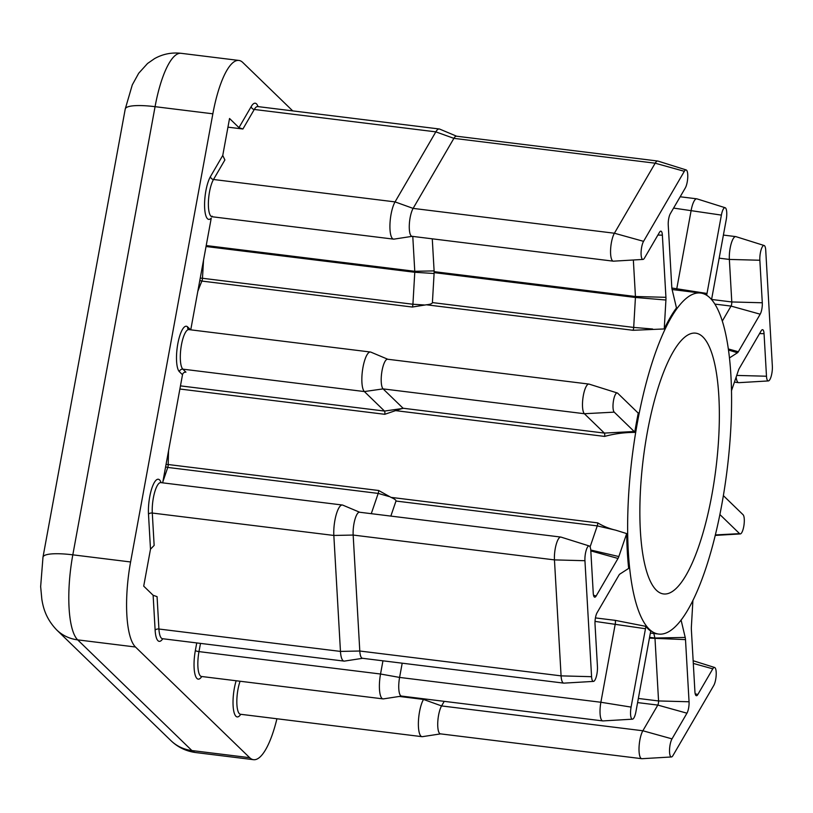 <?xml version="1.0" encoding="UTF-8"?>
<svg xmlns="http://www.w3.org/2000/svg" width="813" height="813" viewBox="0 0 813 813"><rect width="100%" height="100%" fill="white"/><g stroke="black" fill="none" stroke-linecap="round" stroke-linejoin="round"><path stroke-width="1.22" d="M656.365 590.208A131.371 36.656 97 0 0 663.52 593.937A131.371 36.656 97 0 0 714.119 481.53A131.371 36.656 97 0 0 702.859 336.897A131.371 36.656 97 0 0 695.704 333.167A131.371 36.656 97 0 0 645.095 445.575A131.371 36.656 97 0 0 656.365 590.208M664.241 328.95A171.797 47.926 97 0 1 676.477 307.924L672.087 289.418A8.374 2.337 -83 0 1 671.792 287.243L668.245 225.089A8.374 2.337 -83 0 1 670.339 213.667L685.288 187.986A9.817 2.734 97 0 0 687.747 177.437A9.817 2.734 97 0 0 686.152 169.937A9.817 2.734 97 0 0 684.333 171.309L643.561 241.339A9.817 2.734 97 0 0 641.152 251.146A9.817 2.734 97 0 0 642.3 259.144A9.817 2.734 97 0 0 642.981 259.428A9.817 2.734 97 0 0 644.516 258.026L659.465 232.345A8.374 2.337 -83 0 1 660.776 231.146A8.374 2.337 -83 0 1 661.355 231.39A8.374 2.337 -83 0 1 662.371 235.17L665.928 297.324A8.374 2.337 -83 0 1 665.918 300.017L664.241 328.95L633.093 330.291A3.028 0.843 97 0 0 633.693 327.426L635.431 297.477A3.028 0.843 97 0 0 635.441 296.501L633.347 259.997M642.981 259.428L613.51 261.166A15.162 4.228 -83 0 1 613.287 261.166A15.162 4.228 -83 0 1 612.463 260.729A15.162 4.228 -83 0 1 610.675 248.372A15.162 4.228 -83 0 1 614.404 233.229L655.176 163.2A15.162 4.228 -83 0 1 657.768 161.035A15.162 4.228 -83 0 1 657.981 161.086L686.152 169.937M731.527 390.596L738.458 370.311A8.374 2.337 -83 0 1 739.291 368.411L761.141 330.881A8.374 2.337 -83 0 1 762.452 329.682A8.374 2.337 -83 0 1 763.031 329.926A8.374 2.337 -83 0 1 764.057 333.696L766.486 376.226A9.817 2.734 97 0 0 767.685 380.647A9.817 2.734 97 0 0 768.356 380.931A9.817 2.734 97 0 0 771.293 375.901A9.817 2.734 97 0 0 772.35 366.145L765.724 250.18A9.817 2.734 97 0 0 764.129 245.506A9.817 2.734 97 0 0 761.029 250.069A9.817 2.734 97 0 0 759.85 260.251L762.289 302.771A8.374 2.337 -83 0 1 760.185 314.194L738.336 351.734A8.374 2.337 -83 0 1 737.462 352.771L729.515 357.893M768.356 380.931L738.885 382.669A15.162 4.228 -83 0 1 738.671 382.669A15.162 4.228 -83 0 1 737.838 382.232A15.162 4.228 -83 0 1 736.141 377.11M631.762 718.895A9.817 2.734 97 0 0 632.433 719.18A9.817 2.734 97 0 0 635.908 711.771L650.288 633.398A8.374 2.337 -83 0 1 650.796 631.183A171.797 47.926 97 0 1 648.246 629.059A171.797 47.926 97 0 1 645.807 626.345A8.374 2.337 -83 0 1 645.471 628.734L631.091 707.097A9.817 2.734 97 0 0 631.762 718.895M632.433 719.18L602.961 720.918A15.162 4.228 -83 0 1 602.748 720.907A15.162 4.228 -83 0 1 601.925 720.481A15.162 4.228 -83 0 1 600.878 702.259L615.268 623.886A3.028 0.843 97 0 0 615.126 620.339L645.807 626.345M681.07 620.004L685.207 637.443A8.374 2.337 -83 0 1 685.501 639.618L689.058 701.771A8.374 2.337 -83 0 1 686.955 713.194L672.005 738.875A9.817 2.734 97 0 0 669.597 748.682A9.817 2.734 97 0 0 670.755 756.679A9.817 2.734 97 0 0 671.426 756.964A9.817 2.734 97 0 0 672.961 755.562L713.733 685.522A9.817 2.734 97 0 0 716.192 674.973A9.817 2.734 97 0 0 714.597 667.473A9.817 2.734 97 0 0 712.777 668.845L697.828 694.526A8.374 2.337 -83 0 1 696.284 695.684A8.374 2.337 -83 0 1 694.922 691.7L691.365 629.547A8.374 2.337 -83 0 1 691.375 626.853L692.92 600.309M671.426 756.964L641.955 758.702A15.162 4.228 -83 0 1 641.742 758.692A15.162 4.228 -83 0 1 640.908 758.265A15.162 4.228 -83 0 1 639.13 745.907A15.162 4.228 -83 0 1 642.859 730.765L657.808 705.084A3.028 0.843 97 0 0 658.56 700.948L655.014 638.805A3.028 0.843 97 0 0 654.902 638.012L653.825 633.469M657.768 161.035L456.479 136.198A15.162 4.228 97 0 0 453.888 138.352L413.116 208.392A15.162 4.228 97 0 0 409.386 223.534A15.162 4.228 97 0 0 411.175 235.892A15.162 4.228 97 0 0 411.998 236.319L613.287 261.166M412.161 236.339L394.01 239.124A20.213 5.64 -83 0 1 393.563 239.134A20.213 5.64 -83 0 1 392.466 238.565A20.213 5.64 -83 0 1 390.077 222.091A20.213 5.64 -83 0 1 395.057 201.898L435.829 131.858A20.213 5.64 -83 0 1 439.284 128.982A20.213 5.64 -83 0 1 439.711 129.104L456.642 136.218M631.091 707.097L600.878 702.259L399.59 677.422A15.162 4.228 97 0 0 400.636 695.643A15.162 4.228 97 0 0 401.459 696.07L602.748 720.907M401.622 696.091L383.472 698.875A20.213 5.64 -83 0 1 383.025 698.885A20.213 5.64 -83 0 1 381.917 698.316A20.213 5.64 -83 0 1 380.535 674.018L382.953 660.817M444.233 701.345L441.571 705.928A15.162 4.228 97 0 0 437.841 721.07A15.162 4.228 97 0 0 439.62 733.428A15.162 4.228 97 0 0 440.443 733.854L641.742 758.692M440.616 733.875L422.455 736.659A20.213 5.64 -83 0 1 422.008 736.669A20.213 5.64 -83 0 1 420.91 736.1A20.213 5.64 -83 0 1 418.532 719.627A20.213 5.64 -83 0 1 423.502 699.434L423.847 698.834M592.768 681.111A9.817 2.734 97 0 0 593.449 681.396A9.817 2.734 97 0 0 596.386 676.365A9.817 2.734 97 0 0 597.443 666.609L595.014 624.089A8.374 2.337 -83 0 1 597.108 612.667L618.957 575.137A8.374 2.337 -83 0 1 619.841 574.09L628.673 568.399A171.797 47.926 97 0 1 626.681 533.592L618.835 556.549A8.374 2.337 -83 0 1 618.002 558.45L596.153 595.99A8.374 2.337 -83 0 1 594.598 597.149A8.374 2.337 -83 0 1 593.246 593.165L590.807 550.645A9.817 2.734 97 0 0 589.222 545.97A9.817 2.734 97 0 0 586.122 550.533A9.817 2.734 97 0 0 584.943 560.716L591.579 676.69A9.817 2.734 97 0 0 592.768 681.111M593.449 681.396L563.978 683.133A15.162 4.228 -83 0 1 563.755 683.123A15.162 4.228 -83 0 1 562.931 682.696A15.162 4.228 -83 0 1 561.082 675.867L554.456 559.893A15.162 4.228 -83 0 1 556.183 544.497A15.162 4.228 -83 0 1 560.838 537.068A15.162 4.228 -83 0 1 561.051 537.119L589.222 545.97M560.838 537.068L359.549 512.231A15.162 4.228 97 0 0 354.885 519.649A15.162 4.228 97 0 0 353.167 535.056L359.793 651.02A15.162 4.228 97 0 0 361.643 657.859A15.162 4.228 97 0 0 362.466 658.286L563.755 683.123M362.639 658.306L344.478 661.091A20.213 5.64 -83 0 1 344.031 661.101A20.213 5.64 -83 0 1 342.934 660.532A20.213 5.64 -83 0 1 340.464 651.416L333.838 535.452A20.213 5.64 -83 0 1 336.135 514.914A20.213 5.64 -83 0 1 342.354 505.015A20.213 5.64 -83 0 1 342.781 505.127L359.712 512.251M710.013 297.924A171.797 47.926 97 0 0 700.654 293.056A171.797 47.926 97 0 0 634.486 440.036A171.797 47.926 97 0 0 649.211 629.181A171.797 47.926 97 0 0 658.571 634.049A171.797 47.926 97 0 0 724.739 487.068A171.797 47.926 97 0 0 710.013 297.924M633.093 330.291L426.368 304.784L412.343 307.04A3.028 0.843 97 0 0 412.923 304.245L414.772 272.274A3.028 0.843 97 0 0 414.772 271.298L412.78 236.42M617.301 392.974A9.817 2.734 97 0 1 617.697 393.218L637.666 412.577A8.374 2.337 -83 0 0 638.002 412.791A8.374 2.337 -83 0 0 638.317 412.811A171.797 47.926 97 0 0 634.719 432.394C624.323 432.414 614.293 433.756 604.618 436.418A3.028 0.843 97 0 0 604.354 433.085L584.384 413.726A15.162 4.228 -83 0 1 583.084 397.039A15.162 4.228 -83 0 1 588.917 384.071A15.162 4.228 -83 0 1 589.13 384.122L617.301 392.974A9.817 2.734 97 0 0 613.419 401.094A9.817 2.734 97 0 0 614.221 412.14L634.191 431.5A8.374 2.337 -83 0 1 634.719 432.394M604.618 436.418L395.565 410.626L384.773 414.305A3.028 0.843 97 0 0 384.498 411.063L364.376 391.561A20.213 5.64 -83 0 1 362.649 369.305A20.213 5.64 -83 0 1 370.433 352.019A20.213 5.64 -83 0 1 370.86 352.131L387.801 359.255M371.277 513.674L378.197 493.41A3.028 0.843 97 0 0 378.665 490.503L391.012 497.373L597.738 522.881C603.236 526.235 609.211 528.653 615.685 530.167L626.681 533.592M665.918 300.017L635.431 297.477L434.142 272.629L432.404 302.588L633.693 327.426L652.605 329.001M434.142 272.629A3.028 0.843 97 0 0 434.152 271.654L635.441 296.501L665.928 297.324M432.272 238.819L434.152 271.654M206.217 245.556L414.772 271.298L434.101 270.902A8.089 2.256 -83 0 1 434.091 273.503L414.772 272.274L206.045 246.512M292.741 110.903L242.752 62.449A70.741 19.736 97 0 0 238.9 60.447A70.741 19.736 97 0 0 212.854 113.81L130.598 561.966A70.741 19.736 97 0 0 135.466 647.006L249.672 757.686A70.741 19.736 97 0 0 253.524 759.688A70.741 19.736 97 0 0 276.928 718.763M342.354 505.015L160.801 482.607A20.213 5.64 97 0 0 154.592 492.505A20.213 5.64 97 0 0 152.295 513.044L154.145 545.411L150.496 549.192L143.708 586.143L153.129 595.268L157.072 596.651L158.921 629.018A20.213 5.64 97 0 0 161.381 638.124A20.213 5.64 97 0 0 162.488 638.703L162.153 638.622M370.433 352.019L188.89 329.611A20.213 5.64 97 0 0 181.106 346.907A20.213 5.64 97 0 0 182.834 369.153L185.933 372.161A3.028 2.845 -45.9 0 0 182.508 374.732L162.671 482.841M439.284 128.982L257.731 106.574A20.213 5.64 97 0 0 254.276 109.46L242.904 129.003L238.961 127.631L229.54 118.495L222.752 155.456L224.886 159.948L213.504 179.49A3.028 2.439 30.2 0 1 210.476 176.563A23.242 6.484 -83 0 0 204.754 199.774A23.242 6.484 -83 0 0 207.488 218.727A23.242 6.484 -83 0 0 211.248 218.138L190.75 329.844M242.904 129.003L227.955 127.163M590.086 546.925L597.27 525.889A3.028 0.843 97 0 0 597.738 522.881M390.84 516.092L395.982 501.042C396.134 500.107 394.478 498.887 391.012 497.373M588.917 384.071L387.628 359.234A15.162 4.228 97 0 0 381.795 372.202A15.162 4.228 97 0 0 383.096 388.888L403.065 408.238L604.354 433.085L634.191 431.5M395.565 410.626L403.065 408.238M201.766 676.518A23.242 6.484 -83 0 1 196.949 678.479A23.242 6.484 -83 0 1 195.354 650.532A3.028 0.6 -169.6 0 0 198.982 651.609L380.535 674.018L399.59 677.422L402.201 663.195M722.34 321.033L731.039 306.084A3.028 0.843 97 0 0 731.791 301.958L729.363 259.428A15.162 4.228 -83 0 1 731.09 244.032A15.162 4.228 -83 0 1 735.755 236.603A15.162 4.228 -83 0 1 735.958 236.654L764.129 245.506M719.871 514.527L739.596 533.643A9.817 2.734 97 0 0 740.277 533.928A9.817 2.734 97 0 0 743.956 525.279A9.817 2.734 97 0 0 743.072 514.72L723.367 495.625M711.599 299.601A8.374 2.337 -83 0 1 711.822 298.137L726.212 219.764A9.817 2.734 97 0 0 725.135 207.722A9.817 2.734 97 0 0 721.385 215.099L707.005 293.463A8.374 2.337 -83 0 1 706.619 295.241M676.406 290.058A3.028 0.843 97 0 0 676.792 288.625L691.182 210.262A15.162 4.228 -83 0 1 696.761 198.819A15.162 4.228 -83 0 1 696.975 198.87L725.135 207.722M426.368 304.784C430.168 304.428 432.181 303.696 432.404 302.588M168.586 450.626A171.797 47.926 97 0 0 168.23 464.528A3.028 1.077 0.7 0 0 166.025 464.558M388.99 496.509L378.197 493.41L167.763 467.434A3.028 1.748 18.9 0 1 165.639 466.662M199.856 280.241A3.028 2.073 -157.1 0 0 201.898 281.074A171.797 47.926 97 0 0 197.813 291.359M200.232 278.188A3.028 0.661 -176.7 0 1 202.478 278.27L412.923 304.245L424.152 304.956M200.496 643.388L198.982 651.609A20.213 5.64 97 0 0 200.374 675.908A20.213 5.64 97 0 0 201.472 676.477L201.146 676.406M162.773 638.733A23.242 6.484 -83 0 1 157.956 640.695A23.242 6.484 -83 0 1 155.131 630.217A3.028 1.585 176.7 0 1 158.921 629.018L340.464 651.416L359.793 651.02L561.082 675.867L591.579 676.69M643.561 241.339L614.404 233.229L413.116 208.392L395.057 201.898L213.504 179.49A20.213 5.64 97 0 0 208.535 199.683A20.213 5.64 97 0 0 210.913 216.156A20.213 5.64 97 0 0 212.02 216.736L212.163 216.146M240.079 681.243A20.213 5.64 97 0 0 239.368 713.692A20.213 5.64 97 0 0 240.465 714.261L240.14 714.19M240.75 714.302A23.242 6.484 -83 0 1 235.933 716.263A23.242 6.484 -83 0 1 236.156 680.766M412.343 307.04L201.898 281.074A3.028 0.843 -83 0 0 202.325 279.57A3.028 0.843 -83 0 0 202.478 278.27L203.524 260.251M384.773 414.305L179.886 389.021M162.874 481.733L167.763 467.434A3.028 0.843 -83 0 0 168.057 466.266A3.028 0.843 -83 0 0 168.23 464.528L378.665 490.503M595.431 617.91L615.126 620.339M195.354 650.532L196.746 642.931M155.131 630.217L153.129 595.268M150.496 549.192L148.494 514.243A23.242 6.484 -83 0 1 152.702 485.93A23.242 6.484 -83 0 1 161.096 482.648M182.508 374.732L179.409 371.724A23.242 6.484 -83 0 1 177.813 343.777A23.242 6.484 -83 0 1 187.63 326.907L190.649 329.834M210.476 176.563L222.752 155.456M238.961 127.631L251.237 106.523A23.242 6.484 -83 0 1 258.026 106.615M135.466 647.006L77.682 639.872L191.888 750.551L249.672 757.686M212.854 113.81L155.07 106.676L72.814 554.832L130.598 561.966M191.888 750.551A70.741 19.736 97 0 0 195.74 752.553C186.106 751.253 177.823 747.269 170.903 740.602A40.426 37.987 -45.9 0 0 191.888 750.551M42.987 557.159A40.426 8.008 -169.6 0 1 72.814 554.832A70.741 19.736 97 0 0 77.682 639.872A40.426 37.987 134.1 0 1 56.697 629.933C45.172 617.941 43.008 606.152 41.849 599.394L40.65 586.61L42.987 557.159L125.243 109.003L132.285 84.887L138.698 73.251L147.56 63.475L154.521 58.638C162.752 54.024 171.614 52.256 181.116 53.312A70.741 19.736 97 0 0 155.07 106.676A40.426 8.008 -169.6 0 0 125.243 109.003M584.943 560.716L554.456 559.893L353.167 535.056L333.838 535.452L152.295 513.044A3.028 1.585 -3.3 0 0 148.494 514.243M614.221 412.14L584.384 413.726L383.096 388.888L364.376 391.561L182.834 369.153A3.028 2.845 134.1 0 0 179.409 371.724M180.466 385.88L384.498 411.063L402.984 408.421M615.685 530.167L597.27 525.889L395.982 501.042M593.51 595.248L596.153 595.99M590.827 550.889L618.002 558.45M590.766 550.025L618.835 556.549M672.005 738.875L642.859 730.765L441.571 705.928L423.502 699.434L399.315 696.446M684.333 171.309L655.176 163.2L453.888 138.352L435.829 131.858L254.276 109.46A3.028 2.439 30.2 0 1 251.237 106.523M649.567 637.351L654.902 638.012L685.207 637.443M638.347 698.458L658.56 700.948L689.058 701.771M685.501 639.618L649.424 638.114M686.955 713.194L657.808 705.084L637.595 702.595M645.471 628.734L595.025 621.396M760.185 314.194L731.039 306.084L714.891 304.092M759.85 260.251L729.363 259.428L719.159 258.168M711.609 299.458L731.791 301.958L762.289 302.771M671.853 288.015L707.005 293.463M721.385 215.099L673.591 208.087M695.186 693.784L697.828 694.526M693.306 663.418L712.777 668.845M728.539 350.037L737.462 352.771M728.397 348.97L738.336 351.734M736.72 375.423L766.486 376.226M759.576 333.584L764.057 333.696M715.328 534.934L739.596 533.643M657.89 235.048L662.371 235.17M187.63 326.907A3.028 2.845 -45.9 0 0 188.413 329.438L188.89 329.611M738.671 382.669L734.424 382.14M393.563 239.134L212.02 216.736M383.025 698.885L201.472 676.477M422.008 736.669L240.465 714.261M344.031 661.101L162.488 638.703M700.654 293.056L672.107 289.53M658.571 634.049L650.359 633.042M253.524 759.688L195.74 752.553M238.9 60.447L181.116 53.312M170.903 740.602L56.697 629.933M735.755 236.603L723.397 235.079M696.761 198.819L680.176 196.776M714.597 667.473L693.154 660.735M740.277 533.928L715.216 535.411"/></g></svg>
